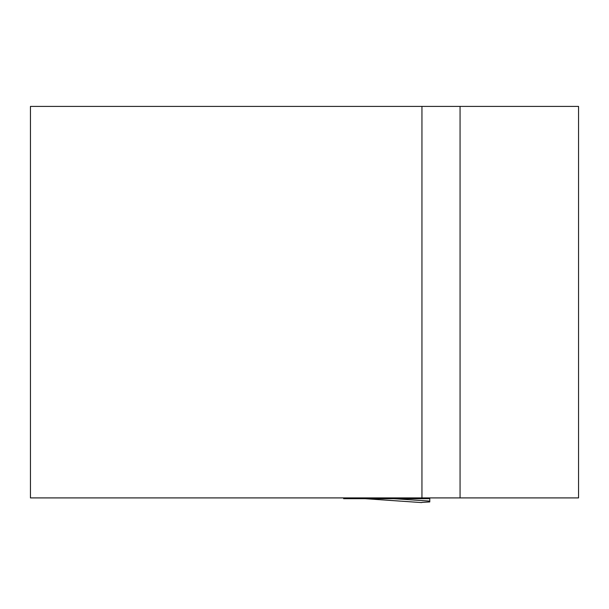 <?xml version="1.0" encoding="UTF-8"?>
<svg xmlns="http://www.w3.org/2000/svg" width="609" height="609" viewBox="0 0 609 609"><rect width="100%" height="100%" fill="white"/><g stroke="black" fill="none" stroke-linecap="round" stroke-linejoin="round"><path stroke-width="0.91" d="M421.953 106.408L578.55 106.408L578.55 497.911L421.953 497.911L421.953 106.408L30.45 106.408L30.45 497.911L421.953 497.911M343.651 497.911L343.651 498.695L414.12 498.695L414.12 497.911M403.927 498.695L403.927 497.911M393.749 498.695L429.779 501.108L429.779 501.93L421.953 502.395M414.12 498.695L429.779 498.695L429.779 501.108M429.779 498.695L429.779 497.911M460.061 106.408L460.061 497.911M365.233 498.695L421.74 502.592L365.217 498.695M424.755 498.695L424.755 497.911"/></g></svg>

